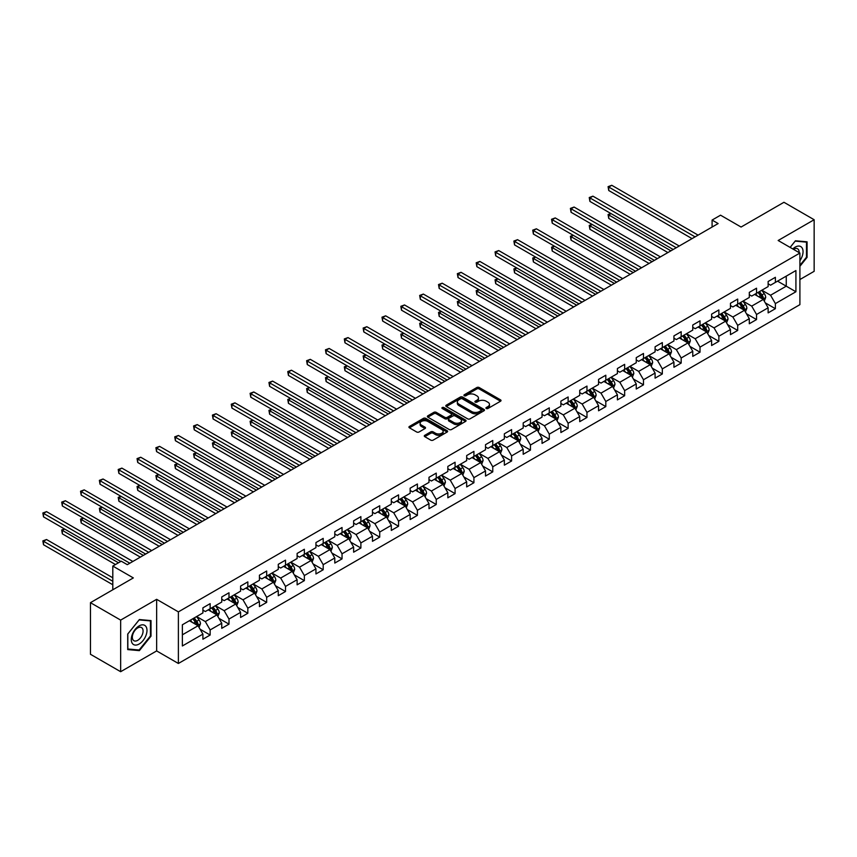 <?xml version="1.0" encoding="UTF-8"?>
<svg xmlns="http://www.w3.org/2000/svg" width="857" height="857" viewBox="0 0 857 857"><rect width="100%" height="100%" fill="white"/><g stroke="black" fill="none" stroke-linecap="round" stroke-linejoin="round"><path stroke-width="1.29" d="M486.273 408.5A1.178 0.675 0 0 0 487.933 408.5L500.531 401.226A1.682 0.964 0 0 0 501.024 400.54A1.682 0.964 0 0 0 500.531 399.855L479.192 387.535A1.682 0.964 0 0 0 476.824 387.535L464.226 394.809A1.178 0.675 0 0 0 465.887 395.763L467.515 394.831A5.367 3.096 0 0 1 475.099 394.831L476.878 395.848A5.367 3.096 0 0 1 478.452 398.044A5.367 3.096 0 0 1 476.878 400.23L475.249 401.172A1.178 0.675 0 0 0 476.91 402.137L478.538 401.194A5.367 3.096 0 0 1 486.133 401.194L487.912 402.222A5.367 3.096 0 0 1 489.476 404.408A5.367 3.096 0 0 1 487.912 406.593L486.273 407.536A1.178 0.675 0 0 0 486.273 408.5L486.273 407.536M424.783 435.313A1.682 0.964 0 0 0 424.29 435.999A1.682 0.964 0 0 0 424.783 436.674L430.771 440.134A1.682 0.964 0 0 0 433.139 440.134L447.129 432.057A1.682 0.964 0 0 0 447.622 431.371A1.682 0.964 0 0 0 447.129 430.685L425.79 418.366A1.682 0.964 0 0 0 423.412 418.366L409.432 426.443A1.682 0.964 0 0 0 408.939 427.129A1.682 0.964 0 0 0 409.432 427.814L416.663 431.992A1.682 0.964 0 0 0 419.03 431.992L425.018 428.532A1.682 0.964 0 0 0 425.511 427.847A1.682 0.964 0 0 0 425.018 427.161L421.43 425.093A4.489 2.592 0 0 1 420.112 423.262A4.489 2.592 0 0 1 422.887 420.873A4.489 2.592 0 0 1 427.772 421.43L441.816 429.539A4.489 2.592 0 0 1 443.133 431.371A4.489 2.592 0 0 1 440.369 433.771A4.489 2.592 0 0 1 435.474 433.203L433.139 431.853A1.682 0.964 0 0 0 430.771 431.853L424.783 435.313L424.783 436.674L430.771 433.246L430.771 431.853M799.902 279.543L814.15 271.315L814.15 219.724L783.951 202.284L741.08 227.041L720.544 215.182L712.092 220.067L718.134 223.559L127.297 564.667L121.255 561.185L112.803 566.07L112.803 589.777M120.655 620.104L120.655 671.706L156.649 650.924L156.649 599.322L120.655 620.104L90.456 602.675L133.338 577.918L112.803 566.07M156.649 599.322L178.385 611.877L799.902 253.051L799.902 304.653L178.385 663.479L178.385 611.877M814.15 219.724L778.156 240.496L799.902 253.051M467.633 418.848A1.682 0.964 0 0 0 470.011 418.848L483.991 410.771A1.682 0.964 0 0 0 484.484 410.085A1.682 0.964 0 0 0 483.991 409.4L462.651 397.08A1.682 0.964 0 0 0 460.284 397.08L446.293 405.157A1.682 0.964 0 0 0 445.801 405.843A1.682 0.964 0 0 0 446.293 406.529L467.633 418.848M442.673 408.746A1.178 0.675 0 0 1 443.862 408.918L443.862 407.525L465.565 420.048A1.682 0.964 0 0 1 466.047 420.733A1.682 0.964 0 0 1 465.565 421.419L451.575 429.496A1.682 0.964 0 0 1 449.197 429.496L427.857 417.177L433.846 413.738L433.846 412.346L427.857 415.806A1.682 0.964 0 0 0 427.375 416.491A1.682 0.964 0 0 0 427.857 417.177L427.857 415.806M433.846 413.738A1.682 0.964 0 0 1 436.224 413.738L436.224 412.346A1.682 0.964 0 0 0 433.846 412.346M436.224 412.346L444.869 417.348A1.682 0.964 0 0 0 447.247 417.348L451.221 415.056A1.682 0.964 0 0 0 451.703 414.37A1.682 0.964 0 0 0 451.221 413.685L442.201 408.478A1.178 0.675 0 0 1 443.862 407.525M120.655 671.706L90.456 654.277L90.456 602.675M200.067 629.209L210.147 635.026L210.147 629.938L221.749 623.243L221.749 628.331L228.99 624.153L228.99 619.065L240.581 612.369L240.581 617.458L247.834 613.269L247.834 608.181L259.425 601.485L259.425 606.574L266.677 602.396L266.677 597.308L278.268 590.612L278.268 595.701L285.51 591.512L285.51 586.424L297.111 579.728L297.111 584.828L304.353 580.639L304.353 575.55L315.944 568.855L315.944 573.944L323.196 569.766L323.196 564.667L334.787 557.982L334.787 563.07L342.039 558.882L342.039 553.793L353.63 547.098L353.63 552.187L360.883 548.009L360.883 542.92L372.474 536.225L372.474 541.313L379.715 537.125L379.715 532.036L391.317 525.341L391.317 530.429L398.559 526.252L398.559 521.163L410.149 514.468L410.149 519.556L417.402 515.368L417.402 510.279L428.993 503.584L428.993 508.683L436.245 504.494L436.245 499.406L447.836 492.711L447.836 497.799L455.078 493.621L455.078 488.522L466.679 481.838L466.679 486.926L473.921 482.737L473.921 477.649L485.523 470.954L485.523 476.042L492.764 471.864L492.764 466.776L504.355 460.08L504.355 465.169L511.608 460.98L511.608 455.892L523.198 449.197L523.198 454.285L530.451 450.107L530.451 445.019L542.042 438.323L542.042 443.412L549.283 439.223L549.283 434.135L560.885 427.439L560.885 432.539L568.127 428.35L568.127 423.262L579.728 416.566L579.728 421.655L586.97 417.477L586.97 412.378L598.561 405.693L598.561 410.782L605.813 406.593L605.813 401.505L617.404 394.809L617.404 399.898L624.657 395.72L624.657 390.631L636.248 383.936L636.248 389.024L643.489 384.836L643.489 379.747L655.091 373.052L655.091 378.141L662.332 373.963L662.332 368.874L673.934 362.179L673.934 367.267L681.176 363.079L681.176 357.99L692.767 351.295L692.767 356.394L700.019 352.206L700.019 347.117L711.61 340.422L711.61 345.51L718.862 341.332L718.862 336.233L730.453 329.549L730.453 334.637L737.695 330.448L737.695 325.36L749.297 318.665L749.297 323.753L756.538 319.575L756.538 314.487L768.129 307.792L768.129 312.88L775.381 308.691L775.381 303.603L795.917 291.755L795.917 270.555L786.255 276.125L786.255 286.174L795.917 291.755M210.147 635.026L202.905 639.215L202.905 634.126L182.37 645.974L182.37 624.774L202.905 612.926L202.905 607.838L210.147 603.649L210.147 608.738L221.749 602.043L221.749 596.954L228.99 592.776L228.99 597.865L240.581 591.169L240.581 586.081L247.834 581.892L247.834 586.981L259.425 580.285L259.425 575.197L266.677 571.019L266.677 576.108L278.268 569.412L278.268 564.324L285.51 560.135L285.51 565.224L297.111 558.539L297.111 553.44L304.353 549.262L304.353 554.35L315.944 547.655L315.944 542.567L323.196 538.378L323.196 543.477L334.787 536.782L334.787 531.694L342.039 527.505L342.039 532.593L353.63 525.898L353.63 520.81L360.883 516.632L360.883 521.72L372.474 515.025L372.474 509.936L379.715 505.748L379.715 510.836L391.317 504.141L391.317 499.053L398.559 494.875L398.559 499.963L410.149 493.268L410.149 488.179L417.402 483.991L417.402 489.079L428.993 482.395L428.993 477.295L436.245 473.118L436.245 478.206L447.836 471.511L447.836 466.422L455.078 462.234L455.078 467.333L466.679 460.637L466.679 455.549L473.921 451.36L473.921 456.449L485.523 449.754L485.523 444.665L492.764 440.487L492.764 445.576L504.355 438.88L504.355 433.792L511.608 429.603L511.608 434.692L523.198 427.997L523.198 422.908L530.451 418.73L530.451 423.819L542.042 417.123L542.042 412.035L549.283 407.846L549.283 412.935L560.885 406.25L560.885 401.151L568.127 396.973L568.127 402.062L579.728 395.366L579.728 390.278L586.97 386.089L586.97 391.188L598.561 384.493L598.561 379.405L605.813 375.216L605.813 380.304L617.404 373.609L617.404 368.521L624.657 364.343L624.657 369.431L636.248 362.736L636.248 357.648L643.489 353.459L643.489 358.547L655.091 351.852L655.091 346.764L662.332 342.586L662.332 347.674L673.934 340.979L673.934 335.89L681.176 331.702L681.176 336.79L692.767 330.106L692.767 325.007L700.019 320.829L700.019 325.917L711.61 319.222L711.61 314.133L718.862 309.945L718.862 315.044L730.453 308.349L730.453 303.26L737.695 299.072L737.695 304.16L749.297 297.465L749.297 292.376L756.538 288.198L756.538 293.287L768.129 286.592L768.129 281.503L775.381 277.314L775.381 282.403L795.917 270.555M208.219 609.852L216.917 614.876L205.316 621.571L196.617 616.547M202.905 610.13L205.316 611.534L210.147 608.738M205.316 621.571L210.147 629.938M216.917 614.876L221.749 623.243M227.062 598.979L235.75 604.003L224.159 610.687L215.461 605.674M221.749 599.257L224.159 600.65L228.99 597.865M224.159 610.687L228.99 619.065M235.75 604.003L240.581 612.369M245.895 588.095L254.593 593.119L243.002 599.814L234.304 594.79M240.581 588.384L243.002 589.777L247.834 586.981M243.002 599.814L247.834 608.181M254.593 593.119L259.425 601.485M264.738 577.222L273.437 582.246L261.846 588.941L253.147 583.917M259.425 577.5L261.846 578.893L266.677 576.108M261.846 588.941L266.677 597.308M273.437 582.246L278.268 590.612M283.581 566.348L292.28 571.362L280.678 578.057L271.99 573.044M278.268 566.627L280.678 568.02L285.51 565.224M280.678 578.057L285.51 586.424M292.28 571.362L297.111 579.728M302.425 555.465L311.112 560.489L299.522 567.184L290.823 562.16M297.111 555.743L299.522 557.136L304.353 554.35M299.522 567.184L304.353 575.55M311.112 560.489L315.944 568.855M321.268 544.591L329.956 549.605L318.365 556.3L309.666 551.287M315.944 544.87L318.365 546.263L323.196 543.477M318.365 556.3L323.196 564.667M329.956 549.605L334.787 557.982M340.1 533.707L348.799 538.732L337.208 545.427L328.51 540.403M334.787 533.986L337.208 535.389L342.039 532.593M337.208 545.427L342.039 553.793M348.799 538.732L353.63 547.098M358.944 522.834L367.642 527.858L356.051 534.543L347.353 529.53M353.63 523.113L356.051 524.505L360.883 521.72M356.051 534.543L360.883 542.92M367.642 527.858L372.474 536.225M377.787 511.95L386.486 516.975L374.884 523.67L366.196 518.646M372.474 512.24L374.884 513.632L379.715 510.836M374.884 523.67L379.715 532.036M386.486 516.975L391.317 525.341M396.63 501.077L405.318 506.101L393.727 512.797L385.029 507.773M391.317 501.356L393.727 502.748L398.559 499.963M393.727 512.797L398.559 521.163M405.318 506.101L410.149 514.468M415.463 490.204L424.161 495.217L412.571 501.913L403.872 496.899M410.149 490.483L412.571 491.875L417.402 489.079M412.571 501.913L417.402 510.279M424.161 495.217L428.993 503.584M434.306 479.32L443.005 484.344L431.414 491.04L422.715 486.015M428.993 479.599L431.414 480.991L436.245 478.206M431.414 491.04L436.245 499.406M443.005 484.344L447.836 492.711M453.149 468.447L461.848 473.46L450.257 480.156L441.559 475.142M447.836 468.725L450.257 470.118L455.078 467.333M450.257 480.156L455.078 488.522M461.848 473.46L466.679 481.838M471.993 457.563L480.691 462.587L469.09 469.282L460.402 464.258M466.679 457.842L469.09 459.245L473.921 456.449M469.09 469.282L473.921 477.649M480.691 462.587L485.523 470.954M490.836 446.69L499.524 451.714L487.933 458.399L479.234 453.385M485.523 446.968L487.933 448.361L492.764 445.576M487.933 458.399L492.764 466.776M499.524 451.714L504.355 460.08M509.669 435.806L518.367 440.83L506.776 447.525L498.078 442.501M504.355 436.095L506.776 437.488L511.608 434.692M506.776 447.525L511.608 455.892M518.367 440.83L523.198 449.197M528.512 424.933L537.21 429.957L525.62 436.652L516.921 431.628M523.198 425.211L525.62 426.604L530.451 423.819M525.62 436.652L530.451 445.019M537.21 429.957L542.042 438.323M547.355 414.06L556.054 419.073L544.452 425.768L535.764 420.744M542.042 414.338L544.452 415.731L549.283 412.935M544.452 425.768L549.283 434.135M556.054 419.073L560.885 427.439M566.198 403.176L574.897 408.2L563.295 414.895L554.597 409.871M560.885 403.454L563.295 404.847L568.127 402.062M563.295 414.895L568.127 423.262M574.897 408.2L579.728 416.566M585.042 392.302L593.73 397.316L582.139 404.011L573.44 398.998M579.728 392.581L582.139 393.974L586.97 391.188M582.139 404.011L586.97 412.378M593.73 397.316L598.561 405.693M603.874 381.419L612.573 386.443L600.982 393.138L592.283 388.114M598.561 381.697L600.982 383.1L605.813 380.304M600.982 393.138L605.813 401.505M612.573 386.443L617.404 394.809M622.718 370.545L631.416 375.57L619.825 382.254L611.127 377.241M617.404 370.824L619.825 372.217L624.657 369.431M619.825 382.254L624.657 390.631M631.416 375.57L636.248 383.936M641.561 359.661L650.259 364.686L638.658 371.381L629.97 366.357M636.248 359.951L638.658 361.343L643.489 358.547M638.658 371.381L643.489 379.747M650.259 364.686L655.091 373.052M660.404 348.788L669.103 353.812L657.501 360.508L648.803 355.484M655.091 349.067L657.501 350.459L662.332 347.674M657.501 360.508L662.332 368.874M669.103 353.812L673.934 362.179M679.247 337.915L687.935 342.929L676.344 349.624L667.646 344.6M673.934 338.194L676.344 339.586L681.176 336.79M676.344 349.624L681.176 357.99M687.935 342.929L692.767 351.295M698.08 327.031L706.779 332.055L695.188 338.751L686.489 333.727M692.767 327.31L695.188 328.702L700.019 325.917M695.188 338.751L700.019 347.117M706.779 332.055L711.61 340.422M716.923 316.158L725.622 321.171L714.031 327.867L705.332 322.853M711.61 316.437L714.031 317.829L718.862 315.044M714.031 327.867L718.862 336.233M725.622 321.171L730.453 329.549M735.767 305.274L744.465 310.298L732.864 316.994L724.176 311.969M730.453 305.553L732.864 306.956L737.695 304.16M732.864 316.994L737.695 325.36M744.465 310.298L749.297 318.665M754.61 294.401L763.308 299.425L751.707 306.11L743.008 301.096M749.297 294.679L751.707 296.072L756.538 293.287M751.707 306.11L756.538 314.487M763.308 299.425L768.129 307.792M777.556 281.15L786.255 286.174L770.55 295.237L761.852 290.212M768.129 283.796L770.55 285.199L775.381 282.403M770.55 295.237L775.381 303.603M156.649 650.924L178.385 663.479M712.092 220.067L712.092 227.041M182.37 634.823L198.074 625.749L189.376 620.736M198.074 625.749L202.905 634.126M765.301 302.875L775.381 308.691M746.458 313.748L756.538 319.575M727.614 324.632L737.695 330.448M708.771 335.505L718.862 341.332M689.928 346.389L700.019 352.206M671.095 357.262L681.176 363.079M652.252 368.135L662.332 373.963M633.409 379.019L643.489 384.836M614.565 389.892L624.657 395.72M595.722 400.776L605.813 406.593M576.89 411.649L586.97 417.477M558.046 422.533L568.127 428.35M539.203 433.406L549.283 439.223M520.36 444.28L530.451 450.107M501.516 455.163L511.608 460.98M482.684 466.037L492.764 471.864M463.841 476.921L473.921 482.737M444.997 487.794L455.078 493.621M426.154 498.678L436.245 504.494M407.311 509.551L417.402 515.368M388.478 520.424L398.559 526.252M369.635 531.308L379.715 537.125M350.792 542.181L360.883 548.009M331.948 553.065L342.039 558.882M313.116 563.938L323.196 569.766M294.272 574.822L304.353 580.639M275.429 585.695L285.51 591.512M256.586 596.568L266.677 602.396M237.743 607.452L247.834 613.269M218.91 618.326L228.99 624.153M799.902 266.313L807.08 257.368L807.08 241.824L795.425 240.785L790.111 247.405M127.714 649.595L139.37 650.634L151.025 636.14L151.025 620.597L139.37 619.557L127.714 634.051L127.714 649.595M806.48 257.025L807.08 257.368M150.425 635.787L151.025 636.14M138.138 649.927L139.37 650.634M486.744 408.66L487.912 407.996A5.367 3.096 0 0 0 489.476 405.8L489.476 404.408M478.452 398.044L478.452 399.437A5.367 3.096 0 0 1 476.878 401.622L475.721 402.297M500.509 401.237L479.192 388.928A1.682 0.964 0 0 0 476.824 388.928L464.698 395.934M483.991 409.4L483.991 410.771L462.651 398.484A1.682 0.964 0 0 0 460.284 398.484L446.315 406.539M481.034 410.567A1.178 0.675 0 0 0 481.034 409.614L462.298 398.794A1.178 0.675 0 0 0 460.637 398.794L458.923 399.791A5.367 3.096 0 0 0 457.349 401.976A5.367 3.096 0 0 0 458.923 404.172L471.725 411.564A5.367 3.096 0 0 0 479.309 411.564L481.034 410.567L481.034 411.96A1.178 0.675 0 0 0 481.377 411.478L481.377 410.085M457.349 401.976L457.349 403.368A5.367 3.096 0 0 0 458.923 405.565L458.923 404.172M481.034 411.96L479.309 412.956A5.367 3.096 0 0 1 471.725 412.956L458.923 405.565M436.224 413.738L444.869 418.741A1.682 0.964 0 0 0 447.247 418.741L451.221 416.448A1.682 0.964 0 0 0 451.703 415.763L451.703 414.37M443.862 408.918L465.533 421.43M453.856 422.533A4.489 2.592 0 0 0 458.741 423.09A4.489 2.592 0 0 0 461.505 420.701A4.489 2.592 0 0 0 460.198 418.869L455.249 416.009A1.682 0.964 0 0 0 452.871 416.009L448.907 418.302A1.682 0.964 0 0 0 448.415 418.987A1.682 0.964 0 0 0 448.907 419.673L453.856 422.533L453.856 423.926A4.489 2.592 0 0 0 458.741 424.483A4.489 2.592 0 0 0 461.505 422.094L461.505 420.701M448.415 418.987L448.415 420.38A1.682 0.964 0 0 0 448.907 421.066L448.907 419.673M453.856 423.926L448.907 421.066M443.133 431.371L443.133 432.774A4.489 2.592 0 0 1 440.369 435.163A4.489 2.592 0 0 1 435.474 434.595L433.139 433.246A1.682 0.964 0 0 0 430.771 433.246M420.112 423.262L420.112 424.654A4.489 2.592 0 0 0 421.43 426.486L421.43 425.093M425.018 427.161L425.018 428.532L421.43 426.486M447.108 432.067L425.79 419.769A1.682 0.964 0 0 0 423.412 419.769L409.453 427.825L409.432 426.443M764.262 301.075L765.697 297.454A4.531 2.614 -120 0 0 764.251 293.597L761.755 290.277M757.417 296.019L755.713 293.758M611.041 213.607L608.749 214.925L608.749 218.417L667.892 252.558M758.017 292.43L760.502 295.761A4.531 2.614 60 0 1 761.798 298.482L763.255 297.647A4.531 2.614 -120 0 0 761.959 294.926L759.463 291.594M758.327 292.248L761.091 295.944A2.303 1.328 60 0 1 761.509 296.64L763.255 297.647M608.749 218.417L608.084 214.55L670.913 250.822M608.084 214.55L610.773 213.447M695.07 236.875L608.749 187.04L611.769 185.294L698.08 235.129M692.049 238.621L608.749 190.522L608.749 187.04L608.084 186.655L611.769 185.294M608.749 190.522L608.084 186.655M799.902 260.721A11.098 6.406 120 0 0 801.991 256.8A11.098 6.406 120 0 0 801.295 246.966A11.098 6.406 120 0 0 792.789 248.948M805.73 241.706L806.48 242.135L806.48 257.196L799.902 265.381M790.133 247.416L795.189 241.128L806.48 242.135M799.12 252.601A7.606 4.392 120 0 0 797.556 248.776A7.606 4.392 120 0 0 793.464 249.333M139.134 644.025A11.098 6.406 120 0 0 146.986 630.431A11.098 6.406 120 0 0 139.134 625.889A11.098 6.406 120 0 0 131.282 639.493A11.098 6.406 120 0 0 139.134 644.025M137.698 640.34A7.606 4.392 120 0 0 142.669 633.644A7.606 4.392 120 0 0 141.501 627.549A7.606 4.392 120 0 0 137.698 627.924A7.606 4.392 120 0 0 132.739 634.63A7.606 4.392 120 0 0 133.906 640.715A7.606 4.392 120 0 0 137.698 640.34M127.843 633.944L139.134 619.9L150.425 620.907L150.425 635.969L139.134 650.013L127.843 649.006L127.822 633.934M149.675 620.479L150.425 620.907M745.419 311.948L746.854 308.327A4.531 2.614 -120 0 0 745.408 304.481L742.912 301.15M738.573 306.892L736.881 304.631M592.198 224.48L589.905 225.809L589.905 229.29L649.049 263.442M739.173 303.314L741.669 306.635A4.531 2.614 60 0 1 742.965 309.366L744.412 308.52A4.531 2.614 -120 0 0 743.115 305.799L740.619 302.478M739.484 303.132L742.248 306.817A2.303 1.328 60 0 1 742.676 307.524L744.412 308.52M589.905 229.29L589.241 225.423L652.07 261.696M589.241 225.423L591.93 224.33M726.575 322.832L728.011 319.211A4.531 2.614 -120 0 0 726.565 315.355L724.079 312.023M719.73 317.776L718.037 315.515M573.354 235.364L571.062 236.682L571.062 240.174L630.206 274.315M720.33 314.187L722.826 317.518A4.531 2.614 60 0 1 724.122 320.239L725.568 319.404A4.531 2.614 -120 0 0 724.272 316.683L721.776 313.351M720.651 314.005L723.415 317.701A2.303 1.328 60 0 1 723.833 318.397L725.568 319.404M571.062 240.174L570.398 236.296L633.227 272.58M570.398 236.296L573.097 235.204M676.227 247.748L589.905 197.913L592.926 196.167L679.247 246.013M673.206 249.494L589.905 201.406L589.905 197.913L589.241 197.528L592.926 196.167M589.905 201.406L589.241 197.528M657.383 258.632L571.062 208.797L574.083 207.051L660.404 256.886M654.362 260.367L571.062 212.279L571.062 208.797L570.398 208.412L574.083 207.051M571.062 212.279L570.398 208.412M707.732 333.705L709.168 330.084A4.531 2.614 -120 0 0 707.721 326.228L705.236 322.907M700.887 328.649L699.194 326.388M554.522 246.238L552.219 247.566L552.219 251.047L611.362 285.199M701.487 325.071L703.983 328.392A4.531 2.614 60 0 1 705.279 331.113L706.725 330.277A4.531 2.614 -120 0 0 705.429 327.556L702.944 324.235M701.808 324.889L704.572 328.574A2.303 1.328 60 0 1 704.99 329.281L706.725 330.277M552.219 251.047L551.554 247.18L614.383 283.453M551.554 247.18L554.254 246.088M688.889 344.589L690.335 340.968A4.531 2.614 -120 0 0 688.889 337.112L686.393 333.78M682.043 339.533L680.351 337.272M535.679 257.111L533.386 258.439L533.386 261.931L592.53 296.072M682.643 335.944L685.139 339.276A4.531 2.614 60 0 1 686.436 341.997L687.882 341.161A4.531 2.614 -120 0 0 686.586 338.44L684.1 335.108M682.965 335.762L685.729 339.458A2.303 1.328 60 0 1 686.146 340.154L687.882 341.161M533.386 261.931L532.722 258.053L595.54 294.326M532.722 258.053L535.411 256.961M670.056 355.462L671.492 351.841A4.531 2.614 -120 0 0 670.045 347.985L667.549 344.664M663.211 350.406L661.508 348.146M516.835 267.995L514.543 269.323L514.543 272.805L573.687 306.956M663.811 346.817L666.296 350.149A4.531 2.614 60 0 1 667.592 352.87L669.049 352.034A4.531 2.614 -120 0 0 667.753 349.313L665.257 345.982M664.121 346.635L666.885 350.331A2.303 1.328 60 0 1 667.303 351.027L669.049 352.034M514.543 272.805L513.879 268.937L576.707 305.21M513.879 268.937L516.567 267.845M638.54 269.505L552.219 219.671L555.24 217.924L641.561 267.759M635.519 271.251L552.219 223.152L552.219 219.671L551.554 219.285L555.24 217.924M552.219 223.152L551.554 219.285M619.697 280.389L533.386 230.544L536.396 228.808L622.718 278.643M616.676 282.124L533.386 234.036L533.386 230.544L532.722 230.169L536.396 228.808M533.386 234.036L532.722 230.169M600.864 291.262L514.543 241.428L517.564 239.681L603.874 289.516M597.843 293.008L514.543 244.909L514.543 241.428L513.879 241.042L517.564 239.681M514.543 244.909L513.879 241.042M582.021 302.135L495.7 252.301L498.72 250.565L585.042 300.4M579 303.881L495.7 255.793L495.7 252.301L495.035 251.915L498.72 250.565M495.7 255.793L495.035 251.915M563.178 313.019L476.856 263.185L479.877 261.439L566.198 311.273M560.157 314.765L476.856 266.666L476.856 263.185L476.192 262.799L479.877 261.439M476.856 266.666L476.192 262.799M544.334 323.892L458.013 274.058L461.034 272.312L547.355 322.157M541.313 325.639L458.013 277.55L458.013 274.058L457.349 273.672L461.034 272.312M458.013 277.55L457.349 273.672M525.491 334.776L439.18 284.942L442.201 283.196L528.512 333.03M522.481 336.512L439.18 288.423L439.18 284.942L438.516 284.556L442.201 283.196M439.18 288.423L438.516 284.556M506.658 345.65L420.337 295.815L423.358 294.069L509.669 343.903M503.637 347.396L420.337 299.297L420.337 295.815L419.673 295.429L423.358 294.069M420.337 299.297L419.673 295.429M487.815 356.533L401.494 306.688L404.515 304.953L490.836 354.787M484.794 358.269L401.494 310.18L401.494 306.688L400.83 306.313L404.515 304.953M401.494 310.18L400.83 306.313M468.972 367.407L382.651 317.572L385.671 315.826L471.993 365.66M465.951 369.153L382.651 321.054L382.651 317.572L381.986 317.186L385.671 315.826M382.651 321.054L381.986 317.186M450.129 378.28L363.807 328.445L366.828 326.71L453.149 376.544M447.108 380.026L363.807 331.938L363.807 328.445L363.143 328.06L366.828 326.71M363.807 331.938L363.143 328.06M431.285 389.164L344.975 339.329L347.996 337.583L434.306 387.418M428.275 390.91L344.975 342.811L344.975 339.329L344.31 338.943L347.996 337.583M344.975 342.811L344.31 338.943M412.453 400.037L326.131 350.202L329.152 348.456L415.463 398.301M409.432 401.783L326.131 353.695L326.131 350.202L325.467 349.817L329.152 348.456M326.131 353.695L325.467 349.817M393.609 410.921L307.288 361.086L310.309 359.34L396.63 409.175M390.588 412.656L307.288 364.568L307.288 361.086L306.624 360.701L310.309 359.34M307.288 364.568L306.624 360.701M374.766 421.794L288.445 371.959L291.466 370.213L377.787 420.048M371.745 423.54L288.445 375.441L288.445 371.959L287.781 371.574L291.466 370.213M288.445 375.441L287.781 371.574M355.923 432.678L269.612 382.833L272.622 381.097L358.944 430.932M352.902 434.413L269.612 386.325L269.612 382.833L268.948 382.458L272.622 381.097M269.612 386.325L268.948 382.458M337.08 443.551L250.769 393.717L253.79 391.97L340.1 441.805M334.069 445.297L250.769 397.198L250.769 393.717L250.105 393.331L253.79 391.97M250.769 397.198L250.105 393.331M318.247 454.424L231.926 404.59L234.947 402.854L321.268 452.689M315.226 456.17L231.926 408.082L231.926 404.59L231.261 404.215L234.947 402.854M231.926 408.082L231.261 404.215M299.404 465.308L213.082 415.474L216.103 413.727L302.425 463.562M296.383 467.054L213.082 418.955L213.082 415.474L212.418 415.088L216.103 413.727M213.082 418.955L212.418 415.088M651.213 366.335L652.648 362.725A4.531 2.614 -120 0 0 651.202 358.869L648.706 355.537M644.368 361.29L642.675 359.029M497.992 278.868L495.7 280.196L495.7 283.678L554.843 317.829M644.967 357.701L647.463 361.033A4.531 2.614 60 0 1 648.76 363.754L650.206 362.918A4.531 2.614 -120 0 0 648.91 360.186L646.414 356.866M645.278 357.519L648.053 361.215A2.303 1.328 60 0 1 648.47 361.911L650.206 362.918M495.7 283.678L495.035 279.81L557.864 316.083M495.035 279.81L497.724 278.718M632.37 377.219L633.805 373.598A4.531 2.614 -120 0 0 632.359 369.742L629.874 366.421M625.524 372.163L623.832 369.903M479.149 289.752L476.856 291.069L476.856 294.562L536 328.702M626.124 368.574L628.62 371.906A4.531 2.614 60 0 1 629.916 374.627L631.363 373.791A4.531 2.614 -120 0 0 630.066 371.07L627.57 367.739M626.446 368.392L629.209 372.088A2.303 1.328 60 0 1 629.627 372.784L631.363 373.791M476.856 294.562L476.192 290.694L539.021 326.967M476.192 290.694L478.892 289.591M613.526 388.092L614.962 384.472A4.531 2.614 -120 0 0 613.526 380.626L611.03 377.294M606.681 383.036L604.988 380.776M460.316 300.625L458.013 301.953L458.013 305.435L517.157 339.586M607.281 379.458L609.777 382.779A4.531 2.614 60 0 1 611.073 385.511L612.519 384.664A4.531 2.614 -120 0 0 611.223 381.943L608.738 378.623M607.602 379.276L610.366 382.961A2.303 1.328 60 0 1 610.784 383.668L612.519 384.664M458.013 305.435L457.349 301.568L520.178 337.84M457.349 301.568L460.048 300.475M594.683 398.976L596.129 395.356A4.531 2.614 -120 0 0 594.683 391.499L592.187 388.167M587.838 393.92L586.145 391.66M441.473 311.509L439.18 312.826L439.18 316.319L498.324 350.459M588.448 390.331L590.934 393.663A4.531 2.614 60 0 1 592.23 396.384L593.676 395.548A4.531 2.614 -120 0 0 592.391 392.827L589.895 389.496M588.759 390.149L591.523 393.845A2.303 1.328 60 0 1 591.941 394.541L593.676 395.548M439.18 316.319L438.516 312.441L501.334 348.724M438.516 312.441L441.205 311.348M575.85 409.85L577.286 406.229A4.531 2.614 -120 0 0 575.84 402.372L573.344 399.051M569.005 404.793L567.313 402.533M422.63 322.382L420.337 323.71L420.337 327.192L479.481 361.343M569.605 401.215L572.09 404.536A4.531 2.614 60 0 1 573.387 407.257L574.843 406.422A4.531 2.614 -120 0 0 573.547 403.701L571.051 400.38M569.916 401.033L572.68 404.718A2.303 1.328 60 0 1 573.097 405.425L574.843 406.422M420.337 327.192L419.673 323.325L482.502 359.597M419.673 323.325L422.362 322.232M557.007 420.733L558.443 417.113A4.531 2.614 -120 0 0 556.996 413.256L554.5 409.925M550.162 415.677L548.469 413.417M403.786 333.255L401.494 334.584L401.494 338.076L460.637 372.217M550.762 412.088L553.258 415.42A4.531 2.614 60 0 1 554.554 418.141L556 417.305A4.531 2.614 -120 0 0 554.704 414.584L552.208 411.253M551.072 411.906L553.847 415.602A2.303 1.328 60 0 1 554.265 416.298L556 417.305M401.494 338.076L400.83 334.198L463.658 370.47M400.83 334.198L403.529 333.105M538.164 431.607L539.599 427.986A4.531 2.614 -120 0 0 538.153 424.129L535.668 420.808M531.319 426.55L529.626 424.29M384.954 344.139L382.651 345.467L382.651 348.949L441.794 383.1M531.918 422.962L534.414 426.293A4.531 2.614 60 0 1 535.711 429.014L537.157 428.179A4.531 2.614 -120 0 0 535.861 425.458L533.365 422.126M532.24 422.79L535.004 426.475A2.303 1.328 60 0 1 535.421 427.172L537.157 428.179M382.651 348.949L381.986 345.082L444.815 381.354M381.986 345.082L384.686 343.989M519.321 442.48L520.756 438.87A4.531 2.614 -120 0 0 519.321 435.013L516.825 431.682M512.475 437.434L510.783 435.174M366.11 355.012L363.807 356.341L363.807 359.822L422.951 393.974M513.075 433.846L515.571 437.177A4.531 2.614 60 0 1 516.867 439.898L518.314 439.063A4.531 2.614 -120 0 0 517.017 436.331L514.532 433.01M513.397 433.663L516.16 437.359A2.303 1.328 60 0 1 516.578 438.056L518.314 439.063M363.807 359.822L363.143 355.955L425.972 392.227M363.143 355.955L365.843 354.862M500.477 453.364L501.923 449.743A4.531 2.614 -120 0 0 500.477 445.886L497.981 442.566M493.632 448.307L491.939 446.047M347.267 365.896L344.975 367.214L344.975 370.706L404.118 404.847M494.243 444.719L496.728 448.05A4.531 2.614 60 0 1 498.024 450.771L499.481 449.936A4.531 2.614 -120 0 0 498.185 447.215L495.689 443.883M494.553 444.537L497.317 448.232A2.303 1.328 60 0 1 497.735 448.929L499.481 449.936M344.975 370.706L344.31 366.839L407.139 403.111M344.31 366.839L346.999 365.735M481.645 464.237L483.08 460.616A4.531 2.614 -120 0 0 481.634 456.77L479.138 453.439M474.799 459.181L473.107 456.92M328.424 376.769L326.131 378.098L326.131 381.579L385.275 415.731M475.399 455.603L477.885 458.923A4.531 2.614 60 0 1 479.181 461.655L480.638 460.809A4.531 2.614 -120 0 0 479.342 458.088L476.846 454.767M475.71 455.421L478.474 459.106A2.303 1.328 60 0 1 478.892 459.813L480.638 460.809M326.131 381.579L325.467 377.712L388.296 413.985M325.467 377.712L328.156 376.619M462.801 475.121L464.237 471.5A4.531 2.614 -120 0 0 462.791 467.643L460.295 464.312M455.956 470.065L454.264 467.804M309.581 387.653L307.288 388.971L307.288 392.463L366.432 426.604M456.556 466.476L459.052 469.807A4.531 2.614 60 0 1 460.348 472.528L461.794 471.693A4.531 2.614 -120 0 0 460.498 468.972L458.002 465.64M456.867 466.294L459.641 469.99A2.303 1.328 60 0 1 460.059 470.686L461.794 471.693M307.288 392.463L306.624 388.585L369.453 424.868M306.624 388.585L309.323 387.493M443.958 485.994L445.394 482.373A4.531 2.614 -120 0 0 443.947 478.517L441.462 475.196M437.113 480.938L435.42 478.677M290.748 398.526L288.445 399.855L288.445 403.336L347.588 437.488M437.713 477.36L440.209 480.681A4.531 2.614 60 0 1 441.505 483.402L442.951 482.566A4.531 2.614 -120 0 0 441.655 479.845L439.159 476.524M438.034 477.178L440.798 480.863A2.303 1.328 60 0 1 441.216 481.57L442.951 482.566M288.445 403.336L287.781 399.469L350.609 435.742M287.781 399.469L290.48 398.376M425.115 496.878L426.55 493.257A4.531 2.614 -120 0 0 425.115 489.401L422.619 486.069M418.27 491.822L416.577 489.561M271.905 409.4L269.612 410.728L269.612 414.22L328.745 448.361M418.869 488.233L421.365 491.564A4.531 2.614 60 0 1 422.662 494.285L424.108 493.45A4.531 2.614 -120 0 0 422.812 490.729L420.326 487.397M419.191 488.051L421.955 491.747A2.303 1.328 60 0 1 422.372 492.443L424.108 493.45M269.612 414.22L268.948 410.342L331.766 446.615M268.948 410.342L271.637 409.25M406.282 507.751L407.718 504.13A4.531 2.614 -120 0 0 406.272 500.274L403.776 496.953M399.426 502.695L397.734 500.434M253.061 420.284L250.769 421.612L250.769 425.093L309.913 459.245M400.037 499.117L402.522 502.438A4.531 2.614 60 0 1 403.818 505.159L405.275 504.323A4.531 2.614 -120 0 0 403.979 501.602L401.483 498.271M400.348 498.935L403.111 502.62A2.303 1.328 60 0 1 403.529 503.316L405.275 504.323M250.769 425.093L250.105 421.226L312.934 457.499M250.105 421.226L252.794 420.134M387.439 518.624L388.874 515.014A4.531 2.614 -120 0 0 387.428 511.158L384.932 507.826M380.594 513.579L378.901 511.318M234.218 431.157L231.926 432.485L231.926 435.967L291.069 470.118M381.194 509.99L383.69 513.322A4.531 2.614 60 0 1 384.975 516.043L386.432 515.207A4.531 2.614 -120 0 0 385.136 512.475L382.64 509.154M381.504 509.808L384.268 513.504A2.303 1.328 60 0 1 384.697 514.2L386.432 515.207M231.926 435.967L231.261 432.099L294.09 468.372M231.261 432.099L233.95 431.007M368.596 529.508L370.031 525.887A4.531 2.614 -120 0 0 368.585 522.031L366.1 518.71M361.75 524.452L360.058 522.192M215.375 442.041L213.082 443.358L213.082 446.851L272.226 480.991M362.35 520.863L364.846 524.195A4.531 2.614 60 0 1 366.143 526.916L367.589 526.08A4.531 2.614 -120 0 0 366.293 523.359L363.797 520.028M362.661 520.681L365.436 524.377A2.303 1.328 60 0 1 365.853 525.073L367.589 526.08M213.082 446.851L212.418 442.983L275.247 479.256M212.418 442.983L215.118 441.88M349.752 540.381L351.188 536.761A4.531 2.614 -120 0 0 349.742 532.915L347.256 529.583M342.907 535.325L341.215 533.065M196.542 452.914L194.239 454.242L194.239 457.724L253.383 491.875M343.507 531.747L346.003 535.068A4.531 2.614 60 0 1 347.299 537.8L348.745 536.953A4.531 2.614 -120 0 0 347.449 534.232L344.964 530.912M343.828 531.565L346.592 535.25A2.303 1.328 60 0 1 347.01 535.957L348.745 536.953M194.239 457.724L193.575 453.856L256.404 490.129M193.575 453.856L196.274 452.764M330.909 551.265L332.345 547.644A4.531 2.614 -120 0 0 330.909 543.788L328.413 540.456M324.064 546.209L322.371 543.949M177.699 463.798L175.406 465.115L175.406 468.608L234.55 502.748M324.664 542.62L327.16 545.952A4.531 2.614 60 0 1 328.456 548.673L329.902 547.837A4.531 2.614 -120 0 0 328.606 545.116L326.121 541.785M324.985 542.438L327.749 546.134A2.303 1.328 60 0 1 328.167 546.83L329.902 547.837M175.406 468.608L174.742 464.73L237.56 501.013M174.742 464.73L177.431 463.637M280.56 476.181L194.239 426.347L197.26 424.601L283.581 474.446M277.539 477.927L194.239 429.839L194.239 426.347L193.575 425.961L197.26 424.601M194.239 429.839L193.575 425.961M261.717 487.065L175.406 437.231L178.417 435.485L264.738 485.319M258.696 488.801L175.406 440.712L175.406 437.231L174.742 436.845L178.417 435.485M175.406 440.712L174.742 436.845M312.077 562.138L313.512 558.518A4.531 2.614 -120 0 0 312.066 554.661L309.57 551.34M305.231 557.082L303.528 554.822M158.856 474.671L156.563 475.999L156.563 479.481L215.707 513.632M305.831 553.504L308.316 556.825A4.531 2.614 60 0 1 309.613 559.546L311.07 558.71A4.531 2.614 -120 0 0 309.773 555.989L307.277 552.669M306.142 553.322L308.906 557.007A2.303 1.328 60 0 1 309.323 557.714L311.07 558.71M156.563 479.481L155.899 475.614L218.728 511.886M155.899 475.614L158.588 474.521M242.885 497.938L156.563 448.104L159.584 446.358L245.895 496.192M239.864 499.685L156.563 451.585L156.563 448.104L155.899 447.718L159.584 446.358M156.563 451.585L155.899 447.718M293.233 573.022L294.669 569.402A4.531 2.614 -120 0 0 293.223 565.545L290.727 562.213M286.388 567.966L284.695 565.706M140.012 485.544L137.72 486.872L137.72 490.365L196.864 524.505M286.988 564.377L289.484 567.709A4.531 2.614 60 0 1 290.769 570.43L292.226 569.594A4.531 2.614 -120 0 0 290.93 566.873L288.434 563.542M287.299 564.195L290.062 567.891A2.303 1.328 60 0 1 290.491 568.587L292.226 569.594M137.72 490.365L137.056 486.487L199.885 522.759M137.056 486.487L139.745 485.394M224.041 508.822L137.72 458.977L140.741 457.242L227.062 507.076M221.02 510.558L137.72 462.469L137.72 458.977L137.056 458.602L140.741 457.242M137.72 462.469L137.056 458.602M274.39 583.896L275.825 580.275A4.531 2.614 -120 0 0 274.379 576.418L271.894 573.097M267.545 578.839L265.852 576.579M121.169 496.428L118.877 497.756L118.877 501.238L178.02 535.389M268.145 575.261L270.641 578.582A4.531 2.614 60 0 1 271.937 581.303L273.383 580.468A4.531 2.614 -120 0 0 272.087 577.747L269.591 574.415M268.466 575.079L271.23 578.764A2.303 1.328 60 0 1 271.648 579.471L273.383 580.468M118.877 501.238L118.212 497.371L181.041 533.643M118.212 497.371L120.912 496.278M205.198 519.696L118.877 469.861L121.898 468.115L208.219 517.949M202.177 521.442L118.877 473.343L118.877 469.861L118.212 469.475L121.898 468.115M118.877 473.343L118.212 469.475M255.547 594.769L256.982 591.159A4.531 2.614 -120 0 0 255.536 587.302L253.051 583.971M248.701 589.723L247.009 587.463M102.337 507.301L100.033 508.63L100.033 512.111L159.177 546.263M249.301 586.134L251.797 589.466A4.531 2.614 60 0 1 253.094 592.187L254.54 591.351A4.531 2.614 -120 0 0 253.244 588.62L250.758 585.299M249.623 585.952L252.387 589.648A2.303 1.328 60 0 1 252.804 590.344L254.54 591.351M100.033 512.111L99.369 508.244L162.198 544.516M99.369 508.244L102.069 507.151M186.355 530.569L100.033 480.734L103.054 478.999L189.376 528.833M183.334 532.315L100.033 484.226L100.033 480.734L99.369 480.359L103.054 478.999M100.033 484.226L99.369 480.359M236.703 605.653L238.15 602.032A4.531 2.614 -120 0 0 236.703 598.175L234.207 594.854M229.858 600.596L228.166 598.336M83.493 518.185L81.201 519.503L81.201 522.995L140.344 557.136M230.458 597.008L232.954 600.339A4.531 2.614 60 0 1 234.25 603.06L235.696 602.225A4.531 2.614 -120 0 0 234.4 599.504L231.915 596.172M230.779 596.826L233.543 600.521A2.303 1.328 60 0 1 233.961 601.218L235.696 602.225M81.201 522.995L80.537 519.128L143.355 555.4M80.537 519.128L83.225 518.024M167.511 541.453L81.201 491.618L84.211 489.872L170.532 539.706M164.49 543.199L81.201 495.1L81.201 491.618L80.537 491.232L84.211 489.872M81.201 495.1L80.537 491.232M217.871 616.526L219.306 612.905A4.531 2.614 -120 0 0 217.86 609.059L215.364 605.728M211.026 611.469L209.322 609.209M64.65 529.058L62.357 530.387L62.357 533.868L115.459 564.527M211.625 607.892L214.111 611.212A4.531 2.614 60 0 1 215.407 613.944L216.864 613.098A4.531 2.614 -120 0 0 215.568 610.377L213.072 607.056M211.936 607.709L214.7 611.395A2.303 1.328 60 0 1 215.118 612.102L216.864 613.098M62.357 533.868L61.693 530.001L118.48 562.792M61.693 530.001L64.382 528.908M148.679 552.326L62.357 502.491L65.378 500.745L151.689 550.59M145.658 554.072L62.357 505.984L62.357 502.491L61.693 502.106L65.378 500.745M62.357 505.984L61.693 502.106M199.028 627.41L200.463 623.789A4.531 2.614 -120 0 0 199.017 619.932L196.521 616.601M192.182 622.353L190.49 620.093M112.803 577.779L46.535 539.524L43.514 541.26L43.514 544.752L112.803 584.753M192.782 618.765L195.278 622.096A4.531 2.614 60 0 1 196.574 624.817L198.021 623.982A4.531 2.614 -120 0 0 196.724 621.261L194.228 617.929M193.093 618.583L195.857 622.278A2.303 1.328 60 0 1 196.285 622.975L198.021 623.982M43.514 544.752L42.85 540.885L112.803 581.271M42.85 540.885L46.535 539.524M129.835 563.21L43.514 513.375L46.535 511.629L132.856 561.464M120.773 561.464L43.514 516.857L43.514 513.375L42.85 512.989L46.535 511.629M43.514 516.857L42.85 512.989M487.912 407.996L487.912 406.593M475.249 402.137L475.249 401.172M476.878 401.622L476.878 400.23M464.226 395.763L464.226 394.809M476.824 388.928L476.824 387.535M479.192 388.928L479.192 387.535M500.531 401.226L500.531 399.855M446.293 406.529L446.293 405.157M460.284 398.484L460.284 397.08M462.651 398.484L462.651 397.08M471.725 412.956L471.725 411.564M479.309 412.956L479.309 411.564M444.869 418.741L444.869 417.348M447.247 418.741L447.247 417.348M451.221 416.448L451.221 415.056M465.565 421.419L465.565 420.048M433.139 433.246L433.139 431.853M435.474 434.595L435.474 433.203M423.412 419.769L423.412 418.366M425.79 419.769L425.79 418.366M447.129 432.057L447.129 430.685M762.859 299.157L765.665 297.54M761.959 294.926L764.251 293.597M758.734 296.779L760.502 295.761M744.015 310.041L746.822 308.424M743.115 305.799L745.408 304.481M739.891 307.663L741.669 306.635M725.172 320.914L727.979 319.297M724.272 316.683L726.565 315.355M721.058 318.536L722.826 317.518M706.329 331.798L709.146 330.17M705.429 327.556L707.721 326.228M702.215 329.42L703.983 328.392M687.496 342.671L690.303 341.054M686.586 338.44L688.889 337.112M683.372 340.293L685.139 339.276M668.653 353.555L671.459 351.927M667.753 349.313L670.045 347.985M664.529 351.177L666.296 350.149M649.81 364.429L652.616 362.811M648.91 360.186L651.202 358.869M645.685 362.05L647.463 361.033M630.966 375.302L633.773 373.684M630.066 371.07L632.359 369.742M626.853 372.924L628.62 371.906M612.123 386.186L614.94 384.568M611.223 381.943L613.526 380.626M608.009 383.807L609.777 382.779M593.29 397.059L596.097 395.441M592.391 392.827L594.683 391.499M589.166 394.681L590.934 393.663M574.447 407.943L577.254 406.314M573.547 403.701L575.84 402.372M570.323 405.565L572.09 404.536M555.604 418.816L558.41 417.198M554.704 414.584L556.996 413.256M551.479 416.438L553.258 415.42M536.761 429.7L539.567 428.072M535.861 425.458L538.153 424.129M532.647 427.322L534.414 426.293M517.928 440.573L520.735 438.955M517.017 436.331L519.321 435.013M513.804 438.195L515.571 437.177M499.085 451.446L501.891 449.829M498.185 447.215L500.477 445.886M494.96 449.068L496.728 448.05M480.241 462.33L483.048 460.712M479.342 458.088L481.634 456.77M476.117 459.952L477.885 458.923M461.398 473.203L464.205 471.586M460.498 468.972L462.791 467.643M457.274 470.825L459.052 469.807M442.555 484.087L445.361 482.459M441.655 479.845L443.947 478.517M438.441 481.709L440.209 480.681M423.722 494.96L426.529 493.343M422.812 490.729L425.115 489.401M419.598 492.582L421.365 491.564M404.879 505.844L407.686 504.216M403.979 501.602L406.272 500.274M400.755 503.466L402.522 502.438M386.036 516.717L388.842 515.1M385.136 512.475L387.428 511.158M381.911 514.339L383.69 513.322M367.192 527.601L369.999 525.973M366.293 523.359L368.585 522.031M363.068 525.212L364.846 524.195M348.349 538.475L351.156 536.857M347.449 534.232L349.742 532.915M344.235 536.096L346.003 535.068M329.517 549.348L332.323 547.73M328.606 545.116L330.909 543.788M325.392 546.97L327.16 545.952M310.673 560.232L313.48 558.603M309.773 555.989L312.066 554.661M306.549 557.853L308.316 556.825M291.83 571.105L294.637 569.487M290.93 566.873L293.223 565.545M287.706 568.727L289.484 567.709M272.987 581.989L275.793 580.36M272.087 577.747L274.379 576.418M268.873 579.611L270.641 578.582M254.143 592.862L256.961 591.244M253.244 588.62L255.536 587.302M250.03 590.484L251.797 589.466M235.311 603.746L238.117 602.117M234.4 599.504L236.703 598.175M231.186 601.357L232.954 600.339M216.467 614.619L219.274 613.001M215.568 610.377L217.86 609.059M212.343 612.241L214.111 611.212M197.624 625.492L200.431 623.875M196.724 621.261L199.017 619.932M193.5 623.114L195.278 622.096"/></g></svg>
